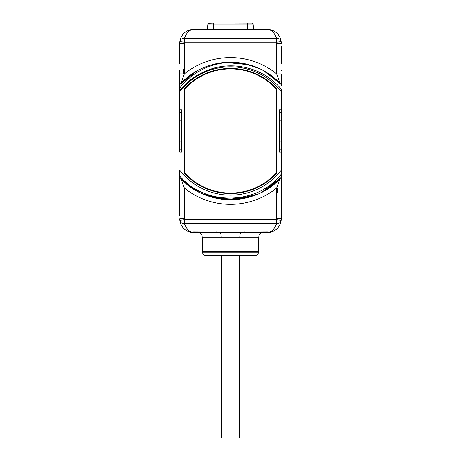 <?xml version="1.0" encoding="UTF-8"?>
<svg xmlns="http://www.w3.org/2000/svg" width="461" height="461" viewBox="0 0 461 461"><rect width="100%" height="100%" fill="white"/><g stroke="black" fill="none" stroke-linecap="round" stroke-linejoin="round"><path stroke-width="0.69" d="M255.429 255.613L205.571 255.613C201.705 254.161 203.243 253.348 202.805 252.841L258.195 252.841C257.751 253.371 259.301 254.161 255.429 255.613M271.097 232.039A13.847 13.847 0 0 1 267.432 232.528L219.909 232.598A4.616 1.527 -90 0 1 221.182 237.15L258.661 237.15L258.661 251.458L202.339 251.458L202.339 237.15L201.889 235.15C201.935 235.196 201.163 232.92 197.723 232.528M219.909 232.598L193.568 232.528C189.016 232.678 181.334 229.687 179.813 220.266C180.28 222.467 181.807 223.625 184.4 223.735L276.6 223.735C273.932 230.125 270.878 232.851 267.432 231.912L240.832 232.044C234.084 232.546 227.198 232.546 220.168 232.044L193.568 231.912C190.122 232.845 187.068 230.12 184.4 223.735L184.4 219.736L276.6 219.736A9.232 9.232 0 0 0 276.663 218.681L281.279 218.681L281.193 220.197L281.279 215.938L281.279 218.681A13.847 13.847 0 0 1 281.187 220.266C279.666 229.687 271.978 232.684 267.432 232.528L267.432 231.912M199.411 232.528L209.075 232.528M251.925 232.528L261.589 232.528M184.221 73.91L184.221 69.553M183.645 73.91L183.645 69.553L183.645 73.91M276.779 188.036L276.779 192.404M277.355 188.036L277.355 192.404L277.355 188.036M239.818 237.15A4.616 1.527 90 0 1 241.091 232.598A4.616 0.622 -94.5 0 1 240.832 232.044M219.914 232.598A4.616 0.617 -85.5 0 0 220.168 232.044M216.624 232.528L216.624 231.912M193.568 231.912L193.568 232.528A13.847 13.847 0 0 1 189.903 232.039M188.013 231.364A13.847 13.847 0 0 1 187.592 231.174M184.239 228.915A13.847 13.847 0 0 1 183.559 228.247M183.345 228.022A13.847 13.847 0 0 1 181.801 225.976M181.732 225.867A13.847 13.847 0 0 1 181.052 224.611M180.493 223.233A13.847 13.847 0 0 1 180.441 223.089L180.061 221.712L180.441 223.095A1.153 0.985 161.4 0 1 180.441 223.089L180.562 223.424M179.813 220.266L184.4 219.736A9.232 9.232 0 0 1 184.337 218.681L179.721 218.681L179.807 220.197L179.721 218.681A13.847 13.847 0 0 0 179.813 220.266M280.559 223.095L280.438 223.424L280.559 223.095A1.153 0.985 18.6 0 0 280.559 223.089L280.939 221.712L280.559 223.095A13.847 13.847 0 0 1 280.507 223.239M279.948 224.611A13.847 13.847 0 0 1 277.655 228.022M277.447 228.247A13.847 13.847 0 0 1 276.761 228.915M281.279 70.7L281.279 70.4A1.153 0.997 0 0 0 281.279 70.389M281.279 90.074L281.279 89.751L281.279 90.074M179.721 91.751L179.721 90.627A64.857 64.857 0 0 1 206.442 70.746C231.785 59.849 263.663 67.617 281.279 89.221L281.279 91.751A64.165 64.165 0 0 0 179.721 91.751L179.721 124.049L181.478 124.049L181.478 109.741L179.721 109.741L179.721 91.376M192.37 188.221L181.017 178.747L184.337 188.036L179.721 188.036L179.721 170.201A64.165 64.165 0 0 0 281.279 170.201L281.279 91.751M281.279 170.201L281.279 177.37C255.786 206.966 205.214 206.966 179.721 177.37L179.721 170.201M179.721 213.939L179.721 176.067C205.497 206.309 257.14 205.128 281.279 174.246L281.279 177.37L281.279 172.869L281.279 177.37L281.279 172.869L281.279 177.37L261.865 192.191M281.279 174.246L281.279 172.748M281.279 191.563A1.153 0.997 0 0 0 281.279 191.557L281.279 198.351L281.279 188.036L276.663 188.036L279.983 178.747L268.492 188.313M281.279 215.938L281.279 198.351A1.153 0.997 180 0 1 281.279 198.386M281.279 90.921L281.279 109.741L279.522 109.741L279.522 124.049L281.279 124.049M281.279 137.902L279.522 137.902L279.522 152.211L281.279 152.211L281.279 171.521M281.279 175.843L281.279 191.252M189.903 29.913A13.847 13.847 0 0 1 193.568 29.418L267.432 29.418A13.847 13.847 0 0 1 271.097 29.913M272.987 30.582A13.847 13.847 0 0 1 273.408 30.778M276.761 33.036A13.847 13.847 0 0 1 277.441 33.705M277.655 33.93A13.847 13.847 0 0 1 279.199 35.975M279.268 36.085A13.847 13.847 0 0 1 279.948 37.341M280.507 38.707A13.847 13.847 0 0 1 280.553 38.857A1.153 0.985 -18.6 0 0 280.553 38.851L280.438 38.522M263.335 70.539L279.983 83.205L276.663 73.91L276.663 43.271L281.279 43.271A13.847 13.847 0 0 0 281.187 41.686L281.187 41.686C280.72 39.485 279.193 38.326 276.6 38.217L184.4 38.217C187.068 31.826 190.122 29.101 193.568 30.04L267.432 30.04C270.878 29.106 273.932 31.832 276.6 38.217L276.6 42.21L184.4 42.21A9.232 9.232 0 0 0 184.337 43.271L179.721 43.271L179.807 41.749L179.721 46.014L179.721 43.271A13.847 13.847 0 0 1 179.813 41.686C181.334 32.264 189.022 29.268 193.568 29.418L193.568 30.04M267.432 30.04L267.432 29.418C271.984 29.268 279.666 32.264 281.187 41.686L276.6 42.21A9.232 9.232 0 0 1 276.663 43.271M180.562 38.522L180.447 38.857A13.847 13.847 0 0 1 180.493 38.707M181.052 37.341A13.847 13.847 0 0 1 183.345 33.93M183.553 33.705A13.847 13.847 0 0 1 184.239 33.036M179.721 215.898A1.153 0.997 0 0 0 179.721 215.938L179.721 191.557A1.153 0.997 180 0 0 179.721 191.569M191.384 187.552L179.721 177.37L179.721 172.097M194.721 189.719L179.721 177.37L187.973 185.034L179.721 177.37L191.718 187.783L179.721 177.37L179.721 171.325L179.721 177.37L179.721 171.325L179.721 177.37L196.524 190.779M179.721 149.122L179.721 152.211L181.478 152.211L181.478 137.902L179.721 137.902L179.721 149.122L181.478 149.122M179.721 90.627L179.721 85.746M179.721 70.4A1.153 0.997 180 0 1 179.721 70.395L179.721 86.887M179.721 191.257L179.721 173.872M179.721 86.397L179.721 70.706M184.337 43.271L184.337 73.91L179.721 73.91L179.721 84.582L194.012 72.671M179.721 63.601L179.721 46.014M192.854 73.414A68.781 68.781 0 0 0 181.017 83.205L184.337 73.91A73.397 73.397 0 0 1 276.663 73.91L281.279 73.91L281.279 85.458M281.279 63.601L281.279 46.014A1.153 0.997 180 0 1 281.279 46.048M279.983 83.205A4.616 4.616 0 0 1 279.994 83.216L279.983 83.205A68.781 68.781 0 0 0 267.904 73.253M247.672 64.373A68.781 68.781 0 0 0 225.953 62.344L225.694 62.362A68.781 68.781 0 0 0 205.589 66.862L203.48 67.727M202.246 68.263L200.368 69.15A68.781 68.781 0 0 0 196.859 70.982L179.721 84.582L193.096 73.253M256.881 67.456L241.789 63.128L226.109 62.333L230.5 62.195L245.753 63.906L260.24 68.96A68.781 68.781 0 0 0 260.24 68.96L245.753 63.906L230.506 62.195L245.753 63.906L260.24 68.96L245.753 63.906L230.506 62.195L226.109 62.333L247.724 64.384L226.109 62.333L230.5 62.195L245.01 63.745L258.863 68.314M256.224 67.185A68.781 68.781 0 0 0 251.873 65.6M208.349 65.86L212.481 64.598M216.687 63.595L220.26 62.961M225.239 62.396L249.026 64.736M253.343 66.102L257.492 67.715M266.118 72.135L281.279 84.582L264.141 70.982L281.279 84.582L274.71 78.289L268.216 73.46L274.71 78.289L281.279 84.582L272.975 76.878L281.279 84.582L268.757 73.818M221.735 62.754L217.402 63.457M213.115 64.431L210.199 65.26M190.721 74.866L179.721 84.582L194.94 72.1M200.766 68.954L202.667 68.078M208.804 65.704L212.999 64.459L208.804 65.704M217.269 63.48L221.591 62.777L217.269 63.48M230.327 62.195L244.169 63.566L257.451 67.692L244.169 63.566L230.327 62.195M264.015 70.913L264.551 71.213L264.015 70.913M204.2 67.421L204.776 67.185M192.646 73.547L179.721 84.582L196.859 70.982L179.721 84.582A68.781 68.781 0 0 1 230.506 62.195L226.109 62.333M258.823 68.297L244.993 63.739L230.506 62.195C250.571 62.54 267.489 70.003 281.279 84.582L264.141 70.982M206.119 70.879L202.31 72.567M202.304 72.567L198.616 74.498M195.055 76.659L191.643 79.044M188.388 81.649L185.31 84.455M182.418 87.452L179.79 90.54L182.418 87.452M179.721 88.011C192.635 72.054 209.565 63.451 230.506 62.195L226.253 62.327M181.478 124.049L181.478 137.902M279.522 137.902L279.522 124.049M276.779 173.059L276.779 88.892A62.546 62.546 0 0 0 184.221 88.892L184.221 173.059A62.546 62.546 0 0 0 276.779 173.059L276.202 172.835M201.399 193.297L214.93 197.971L229.14 199.746L243.408 198.535L257.123 194.398M262.39 191.914L281.279 177.37L266.464 189.604M242.192 198.754L229.572 199.751L216.981 198.414M197.314 191.223L200.103 192.675M204.119 194.496L226.668 199.648L249.655 197.037M263.375 191.39L281.279 177.37L271.241 186.388M255.498 195.055L242.901 198.628L229.855 199.751L216.831 198.386L204.304 194.571M253.855 195.671L233.715 199.682L213.282 197.567L235.876 199.544L257.889 194.069M263.335 191.413L265.761 190.03M266.366 189.667L281.279 177.37L273.027 185.034M194.807 189.771L199.359 192.3M204.154 194.513L217.05 198.426L230.454 199.757L243.863 198.443L256.765 194.542M260.891 192.681L271.8 185.979L281.279 177.37L265.945 189.92M254.489 195.435L241.501 198.87L228.091 199.717L214.768 197.936L202.056 193.597M199.383 192.312L197.953 191.569M247.159 197.706L231.243 199.751L215.287 198.051L235.565 199.567L255.406 195.089M179.721 177.37L187.921 184.994M202.12 193.626L226.409 199.636L251.233 196.559M268.123 188.555L281.279 177.37M264.677 190.664L260.972 192.635M256.961 194.461L243.955 198.426L230.425 199.757L216.9 198.397L203.906 194.409M199.901 192.577L196.179 190.577M181.017 178.747A4.616 4.616 180 0 1 181.006 178.735L181.017 178.747A68.781 68.781 0 0 0 193.096 188.699M198.628 191.926A68.781 68.781 0 0 0 200.76 192.992M204.776 194.767A68.781 68.781 0 0 0 254.299 195.51M260.24 192.992A68.781 68.781 0 0 0 264.141 190.969M267.904 188.699A68.781 68.781 0 0 0 279.983 178.747L280 178.735M281.187 220.266C280.72 222.467 279.193 223.625 276.6 223.735L276.6 219.736L281.187 220.266M244.376 232.528L244.376 231.912M179.721 124.049L179.721 137.902M276.202 89.117L276.779 88.892M184.798 89.117L184.221 88.892M276.202 88.95A62.085 62.085 0 0 0 184.798 88.95L184.798 173.002A62.085 62.085 0 0 0 276.202 173.002L276.202 88.95A62.085 62.085 0 0 0 184.798 88.95M184.798 172.835L184.221 173.059M184.798 173.002A62.085 62.085 0 0 0 276.202 173.002M194.963 76.722L194.433 77.073L194.963 76.722M188.342 81.689L185.627 84.15L188.342 81.689M182.228 87.659L180.499 89.665L182.228 87.659M181 83.216L192.024 73.962M195.695 71.651L197.878 70.424M209.594 65.45L213.679 64.286M217.828 63.37L222.023 62.719M184.4 42.21L184.4 38.217C181.807 38.326 180.28 39.485 179.813 41.686L184.4 42.21M239.294 255.613L239.294 437.95L221.706 437.95L221.706 255.613M221.182 237.15L202.339 237.15M281.279 112.83L279.522 112.83M281.279 120.84L279.522 120.84M281.279 141.112L279.522 141.112M281.279 149.122L279.522 149.122M184.337 218.681L184.337 188.036A73.397 73.397 0 0 0 276.663 188.036L276.663 218.681M179.721 141.112L181.478 141.112M179.721 120.84L181.478 120.84M179.721 112.83L181.478 112.83M247.811 29.418L247.811 29.008L253.538 29.008L253.994 29.418M213.189 29.418L213.189 29.008L247.811 29.008L247.811 24.018L253.014 24.018L253.538 29.008M207.006 29.418L207.462 29.008L213.189 29.008L213.189 24.018L247.811 24.018L247.811 23.062L251.706 23.062L213.189 23.05L247.811 23.05M207.462 29.008L207.986 24.018L252.956 23.891L251.706 23.062M213.189 23.062L209.294 23.062L208.044 23.891L213.189 23.891L213.189 23.062L209.588 23.211M202.805 251.458L202.805 252.841M258.661 237.15L259.128 235.116C259.03 235.173 260.01 232.822 263.277 232.528M234.482 199.642L226.518 199.642M258.195 251.458L258.195 252.841"/></g></svg>
